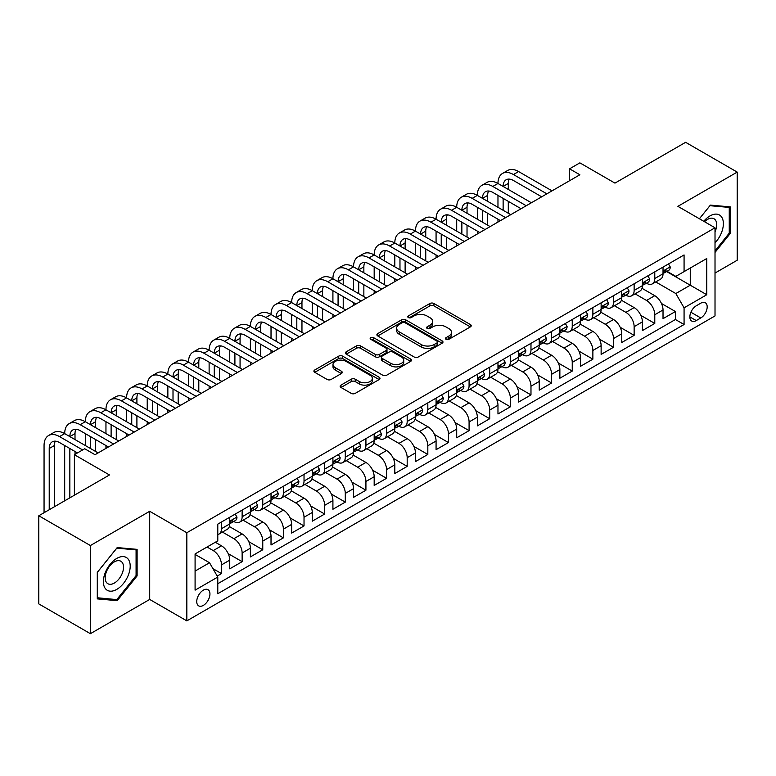 <?xml version="1.0" encoding="UTF-8"?>
<svg xmlns="http://www.w3.org/2000/svg" width="776" height="776" viewBox="0 0 776 776"><rect width="100%" height="100%" fill="white"/><g stroke="black" fill="none" stroke-linecap="round" stroke-linejoin="round"><path stroke-width="1.16" d="M446.035 339.316A2.008 1.154 0 0 0 448.868 339.316L470.392 326.89A2.861 1.649 0 0 0 471.226 325.726A2.861 1.649 0 0 0 470.392 324.552L433.93 303.503A2.861 1.649 0 0 0 429.885 303.503L408.37 315.929A2.008 1.154 0 0 0 407.778 316.744A2.008 1.154 0 0 0 408.37 317.568A2.008 1.154 0 0 0 411.202 317.568L413.986 315.958A9.166 5.287 0 0 1 426.945 315.958L429.982 317.714A9.166 5.287 0 0 1 432.668 321.458A9.166 5.287 0 0 1 429.982 325.192L427.198 326.803A2.008 1.154 0 0 0 426.616 327.618A2.008 1.154 0 0 0 427.198 328.442A2.008 1.154 0 0 0 430.04 328.442L432.824 326.832A9.166 5.287 0 0 1 445.783 326.832L448.819 328.587A9.166 5.287 0 0 1 451.506 332.332A9.166 5.287 0 0 1 448.819 336.066L446.035 337.676A2.008 1.154 0 0 0 445.443 338.491A2.008 1.154 0 0 0 446.035 339.316L446.035 337.676M203.341 605.396A9.341 5.393 120 0 0 209.442 597.161A9.341 5.393 120 0 0 208.007 589.682A9.341 5.393 120 0 0 203.341 590.148A9.341 5.393 120 0 0 197.24 598.374A9.341 5.393 120 0 0 198.675 605.852A9.341 5.393 120 0 0 203.341 605.396M340.974 385.119A2.861 1.649 0 0 0 340.14 386.293A2.861 1.649 0 0 0 340.974 387.457L351.208 393.364A2.861 1.649 0 0 0 355.253 393.364L379.154 379.561A2.861 1.649 0 0 0 379.988 378.397A2.861 1.649 0 0 0 379.154 377.223L342.701 356.184A2.861 1.649 0 0 0 338.646 356.184L314.755 369.977A2.861 1.649 0 0 0 313.911 371.151A2.861 1.649 0 0 0 314.755 372.315L327.103 379.445A2.861 1.649 0 0 0 331.158 379.445L341.382 373.547A2.861 1.649 0 0 0 342.226 372.373A2.861 1.649 0 0 0 341.382 371.209L335.261 367.669A7.663 4.423 0 0 1 333.011 364.536A7.663 4.423 0 0 1 337.744 360.452A7.663 4.423 0 0 1 346.096 361.412L370.094 375.264A7.663 4.423 0 0 1 372.334 378.397A7.663 4.423 0 0 1 367.601 382.481A7.663 4.423 0 0 1 359.259 381.52L355.253 379.212A2.861 1.649 0 0 0 351.208 379.212L340.974 385.119L340.974 387.457M715.016 273.055L737.2 260.241L737.2 172.097L685.615 142.318L614.951 183.117L579.876 162.863L569.565 168.819L579.876 174.775L95.021 454.707L84.71 448.751L74.389 454.707L74.389 495.204M90.385 545.538L90.385 633.682L149.7 599.441L149.7 511.287L90.385 545.538L38.8 515.759L109.464 474.96L74.389 454.707M149.7 511.287L186.832 532.734L715.016 227.785L715.016 315.929L186.832 620.878L186.832 532.734M737.2 172.097L677.885 206.338L715.016 227.785M414.19 356.999A2.861 1.649 0 0 0 418.235 356.999L442.136 343.205A2.861 1.649 0 0 0 442.98 342.032A2.861 1.649 0 0 0 442.136 340.868L405.683 319.819A2.861 1.649 0 0 0 401.628 319.819L377.737 333.612A2.861 1.649 0 0 0 376.894 334.786A2.861 1.649 0 0 0 377.737 335.95L414.19 356.999M371.549 339.752A2.008 1.154 0 0 1 373.586 340.034L373.586 337.647L410.64 359.045A2.861 1.649 0 0 1 411.484 360.209A2.861 1.649 0 0 1 410.64 361.383L386.749 375.177A2.861 1.649 0 0 1 382.694 375.177L346.241 354.137L346.241 351.8A2.861 1.649 0 0 0 345.407 352.964A2.861 1.649 0 0 0 346.241 354.137M346.241 351.8L356.475 345.892A2.861 1.649 0 0 1 360.52 345.892L375.303 354.428A2.861 1.649 0 0 0 379.357 354.428L386.138 350.51A2.861 1.649 0 0 0 386.981 349.336A2.861 1.649 0 0 0 386.138 348.172L370.744 339.287A2.008 1.154 0 0 1 370.162 338.462A2.008 1.154 0 0 1 371.403 337.395A2.008 1.154 0 0 1 373.586 337.647M90.385 633.682L38.8 603.903L38.8 515.759M217.222 576.064L221.499 573.59L212.934 568.643M207.056 547.022L213.245 550.601A11.669 6.742 60 0 1 221.499 564.889L229.754 560.127L229.754 568.827L242.131 561.678L228.173 553.618M222.44 532.084L233.877 538.689A11.669 6.742 60 0 1 242.131 552.978L250.386 548.215L250.386 556.916L262.763 549.767L248.805 541.706M243.072 520.172L254.509 526.778A11.669 6.742 60 0 1 262.763 541.066L271.018 536.303L271.018 544.995L283.395 537.855L269.437 529.795M263.704 508.261L275.14 514.866A11.669 6.742 60 0 1 283.395 529.154L291.65 524.392L291.65 533.083L304.027 525.944L290.069 517.883M284.336 496.349L295.772 502.955A11.669 6.742 60 0 1 304.027 517.243L312.282 512.48L312.282 521.171L324.659 514.032L310.701 505.971M304.968 484.437L316.404 491.033A11.669 6.742 60 0 1 324.659 505.331L332.914 500.568L332.914 509.26L345.291 502.12L331.342 494.06M325.6 472.526L337.036 479.122A11.669 6.742 60 0 1 345.291 493.42L353.546 488.657L353.546 497.348L365.923 490.209L351.974 482.148M346.232 460.614L357.668 467.21A11.669 6.742 60 0 1 365.923 481.508L374.178 476.745L374.178 485.436L386.555 478.297L372.606 470.237M366.864 448.703L378.3 455.299A11.669 6.742 60 0 1 386.555 469.596L394.809 464.834L394.809 473.525L407.187 466.376L393.238 458.325M387.496 436.791L398.932 443.387A11.669 6.742 60 0 1 407.187 457.685L415.441 452.922L415.441 461.613L427.818 454.464L413.87 446.413M408.127 424.879L419.564 431.475A11.669 6.742 60 0 1 427.818 445.773L436.073 441.01L436.073 449.702L448.45 442.553L434.502 434.502M428.759 412.968L440.196 419.564A11.669 6.742 60 0 1 448.45 433.862L456.705 429.099L456.705 437.79L469.082 430.641L455.134 422.59M449.391 401.056L460.828 407.652A11.669 6.742 60 0 1 469.082 421.95L477.337 417.187L477.337 425.878L489.714 418.73L475.766 410.679M470.023 389.145L481.459 395.741A11.669 6.742 60 0 1 489.714 410.038L497.969 405.276L497.969 413.967L510.346 406.818L496.397 398.767M490.655 377.223L502.091 383.829A11.669 6.742 60 0 1 510.346 398.127L518.601 393.364L518.601 402.055L530.978 394.906L517.029 386.855M511.287 365.312L522.733 371.917A11.669 6.742 60 0 1 530.978 386.215L539.233 381.452L539.233 390.144L551.61 382.995L537.661 374.944M531.919 353.4L543.365 360.006A11.669 6.742 60 0 1 551.61 374.304L559.865 369.541L559.865 378.232L572.242 371.083L558.293 363.032M552.56 341.488L563.997 348.094A11.669 6.742 60 0 1 572.242 362.392L580.497 357.629L580.497 366.32L592.874 359.172L578.925 351.121M573.192 329.577L584.629 336.183A11.669 6.742 60 0 1 592.874 350.48L601.128 345.718L601.128 354.409L613.506 347.26L599.557 339.209M593.824 317.665L605.261 324.271A11.669 6.742 60 0 1 613.506 338.569L621.76 333.796L621.76 342.497L634.137 335.348L620.189 327.297M614.456 305.754L625.892 312.359A11.669 6.742 60 0 1 634.137 326.657L642.392 321.885L642.392 330.586L654.779 323.437L654.779 314.746A11.669 6.742 -120 0 0 646.524 300.448L635.088 293.842M640.821 315.386L654.779 323.437M229.754 560.127A11.669 6.742 -120 0 0 221.499 545.829L215.311 542.259M250.386 548.215A11.669 6.742 -120 0 0 242.131 533.917L229.366 526.555M271.018 536.303A11.669 6.742 -120 0 0 262.763 522.005L250.008 514.643M291.65 524.392A11.669 6.742 -120 0 0 283.395 510.094L270.64 502.732M312.282 512.48A11.669 6.742 -120 0 0 304.027 498.182L291.272 490.82M332.914 500.568A11.669 6.742 -120 0 0 324.659 486.271L311.904 478.908M353.546 488.657A11.669 6.742 -120 0 0 345.291 474.359L332.535 466.997M374.178 476.745A11.669 6.742 -120 0 0 365.923 462.447L353.167 455.085M394.809 464.834A11.669 6.742 -120 0 0 386.555 450.536L373.799 443.174M415.441 452.922A11.669 6.742 -120 0 0 407.187 438.624L394.431 431.262M436.073 441.01A11.669 6.742 -120 0 0 427.818 426.713L415.063 419.35M456.705 429.099A11.669 6.742 -120 0 0 448.45 414.801L435.695 407.439M477.337 417.187A11.669 6.742 -120 0 0 469.082 402.889L456.327 395.527M497.969 405.276A11.669 6.742 -120 0 0 489.714 390.978L476.959 383.616M518.601 393.364A11.669 6.742 -120 0 0 510.346 379.066L497.591 371.704M539.233 381.452A11.669 6.742 -120 0 0 530.978 367.155L518.222 359.792M559.865 369.541A11.669 6.742 -120 0 0 551.61 355.243L538.854 347.871M580.497 357.629A11.669 6.742 -120 0 0 572.242 343.332L559.486 335.959M601.128 345.718A11.669 6.742 -120 0 0 592.874 331.42L580.118 324.048M621.76 333.796A11.669 6.742 -120 0 0 613.506 319.508L600.75 312.136M642.392 321.885A11.669 6.742 -120 0 0 634.137 307.597L621.382 300.225M700.786 303.183L696.247 305.812A9.05 5.219 120 0 0 690.339 313.776A9.05 5.219 120 0 0 691.726 321.031A9.05 5.219 120 0 0 696.247 320.575L700.786 317.956A9.05 5.219 120 0 0 706.693 309.993A9.05 5.219 120 0 0 705.306 302.737A9.05 5.219 120 0 0 700.786 303.183M195.086 571.087L209.53 562.745L217.784 577.043L217.784 593.718L684.073 324.514L684.073 307.829L675.818 293.541L655.72 281.93M217.784 577.043L195.086 590.148L195.086 553.928L217.784 540.833L217.784 524.149L684.073 254.945L684.073 271.619L706.771 258.515L706.771 294.735L684.073 307.829M233.77 521.472L233.877 521.53A11.669 6.742 60 0 0 239.716 522.112L247.971 517.35A11.669 6.742 -120 0 0 250.386 512.005L250.386 505.331M254.402 509.56L254.509 509.619A11.669 6.742 60 0 0 260.348 510.201L268.603 505.438A11.669 6.742 -120 0 0 271.018 500.093L271.018 493.42M275.034 497.649L275.14 497.707A11.669 6.742 60 0 0 280.98 498.289L289.235 493.526A11.669 6.742 -120 0 0 291.65 488.182L291.65 481.508M295.666 485.737L295.772 485.795A11.669 6.742 60 0 0 301.612 486.377L309.866 481.605A11.669 6.742 -120 0 0 312.282 476.27L312.282 469.596M316.298 473.826L316.404 473.884A11.669 6.742 60 0 0 322.244 474.466L330.498 469.693A11.669 6.742 -120 0 0 332.914 464.358L332.914 457.685M336.93 461.914L337.036 461.972A11.669 6.742 60 0 0 342.876 462.554L351.13 457.782A11.669 6.742 -120 0 0 353.546 452.447L353.546 445.773M357.561 450.002L357.668 450.061A11.669 6.742 60 0 0 363.507 450.643L371.762 445.87A11.669 6.742 -120 0 0 374.178 440.535L374.178 433.862M378.193 438.091L378.3 438.149A11.669 6.742 60 0 0 384.139 438.731L392.394 433.959A11.669 6.742 -120 0 0 394.809 428.624L394.809 421.95M398.825 426.179L398.932 426.237A11.669 6.742 60 0 0 404.771 426.819L413.026 422.047A11.669 6.742 -120 0 0 415.441 416.712L415.441 410.038M419.457 414.268L419.564 414.326A11.669 6.742 60 0 0 425.403 414.908L433.658 410.135A11.669 6.742 -120 0 0 436.073 404.791L436.073 398.127M440.089 402.346L440.196 402.414A11.669 6.742 60 0 0 446.035 402.986L454.29 398.224A11.669 6.742 -120 0 0 456.705 392.879L456.705 386.215M460.721 390.435L460.828 390.503A11.669 6.742 60 0 0 466.667 391.075L474.922 386.312A11.669 6.742 -120 0 0 477.337 380.967L477.337 374.304M481.353 378.523L481.459 378.591A11.669 6.742 60 0 0 487.299 379.163L495.554 374.401A11.669 6.742 -120 0 0 497.969 369.056L497.969 362.392M501.985 366.611L502.091 366.679A11.669 6.742 60 0 0 507.931 367.252L516.185 362.489A11.669 6.742 -120 0 0 518.601 357.144L518.601 350.48M522.617 354.7L522.733 354.768A11.669 6.742 60 0 0 528.563 355.34L536.817 350.577A11.669 6.742 -120 0 0 539.233 345.233L539.233 338.569M543.248 342.788L543.365 342.856A11.669 6.742 60 0 0 549.195 343.428L557.449 338.666A11.669 6.742 -120 0 0 559.865 333.321L559.865 326.657M563.88 330.877L563.997 330.945A11.669 6.742 60 0 0 569.827 331.517L578.081 326.754A11.669 6.742 -120 0 0 580.497 321.41L580.497 314.746M584.512 318.965L584.629 319.033A11.669 6.742 60 0 0 590.458 319.605L598.713 314.843A11.669 6.742 -120 0 0 601.128 309.498L601.128 302.834M605.154 307.053L605.261 307.121A11.669 6.742 60 0 0 611.09 307.694L619.345 302.931A11.669 6.742 -120 0 0 621.76 297.586L621.76 290.922M625.786 295.142L625.892 295.21A11.669 6.742 60 0 0 631.722 295.782L639.977 291.019A11.669 6.742 -120 0 0 642.392 285.675L642.392 279.001M217.784 583.717L675.411 319.508L675.411 311.525L663.024 318.674L663.024 309.973A11.669 6.742 -120 0 0 654.779 295.685L642.014 288.313M646.418 283.23L646.524 283.298A11.669 6.742 -120 0 0 652.354 283.87A11.669 6.742 -120 0 0 654.779 278.526L654.779 271.862M652.354 283.87L660.609 279.108A11.669 6.742 -120 0 0 663.024 273.763L663.024 267.089M221.499 522.005L221.499 528.679A11.669 6.742 60 0 1 219.084 534.024A11.669 6.742 60 0 1 217.784 534.489M219.084 534.024L227.329 529.261A11.669 6.742 -120 0 0 229.754 523.916L229.754 517.243M242.131 510.094L242.131 516.768A11.669 6.742 60 0 1 239.716 522.112M262.763 498.182L262.763 504.856A11.669 6.742 60 0 1 260.348 510.201M283.395 486.271L283.395 492.944A11.669 6.742 60 0 1 280.98 498.289M304.027 474.359L304.027 481.033A11.669 6.742 60 0 1 301.612 486.377M324.659 462.447L324.659 469.121A11.669 6.742 60 0 1 322.244 474.466M345.291 450.536L345.291 457.209A11.669 6.742 60 0 1 342.876 462.554M365.923 438.624L365.923 445.298A11.669 6.742 60 0 1 363.507 450.643M386.555 426.713L386.555 433.386A11.669 6.742 60 0 1 384.139 438.731M407.187 414.801L407.187 421.475A11.669 6.742 60 0 1 404.771 426.819M427.818 402.889L427.818 409.563A11.669 6.742 60 0 1 425.403 414.908M448.45 390.978L448.45 397.651A11.669 6.742 60 0 1 446.035 402.986M469.082 379.066L469.082 385.74A11.669 6.742 60 0 1 466.667 391.075M489.714 367.155L489.714 373.828A11.669 6.742 60 0 1 487.299 379.163M510.346 355.243L510.346 361.917A11.669 6.742 60 0 1 507.931 367.252M530.978 343.332L530.978 350.005A11.669 6.742 60 0 1 528.563 355.34M551.61 331.42L551.61 338.094A11.669 6.742 60 0 1 549.195 343.428M572.242 319.508L572.242 326.172A11.669 6.742 60 0 1 569.827 331.517M592.874 307.597L592.874 314.261A11.669 6.742 60 0 1 590.458 319.605M613.506 295.685L613.506 302.349A11.669 6.742 60 0 1 611.09 307.694M634.137 283.774L634.137 290.437A11.669 6.742 60 0 1 631.722 295.782M634.137 326.657L634.137 335.348M613.506 338.569L613.506 347.26M592.874 350.48L592.874 359.172M572.242 362.392L572.242 371.083M551.61 374.304L551.61 382.995M530.978 386.215L530.978 394.906M510.346 398.127L510.346 406.818M489.714 410.038L489.714 418.73M469.082 421.95L469.082 430.641M448.45 433.862L448.45 442.553M427.818 445.773L427.818 454.464M407.187 457.685L407.187 466.376M386.555 469.596L386.555 478.297M365.923 481.508L365.923 490.209M345.291 493.42L345.291 502.12M324.659 505.331L324.659 514.032M304.027 517.243L304.027 525.944M283.395 529.154L283.395 537.855M262.763 541.066L262.763 549.767M242.131 552.978L242.131 561.678M221.499 564.889L221.499 573.59M209.53 562.745L195.086 554.413M675.818 293.541L690.262 285.199L690.262 268.05L706.771 258.515M666.632 271.561L706.771 294.735M667.05 271.319L675.818 276.382L684.073 271.619M149.7 599.441L186.832 620.878M569.565 168.819L569.565 180.73M661.453 303.474L675.411 311.525M675.411 319.508L684.073 324.514M715.016 252.433L730.284 233.43L730.284 206.891L710.38 205.106L699.399 218.764L709.962 205.698L729.256 207.415L729.256 233.139L715.016 250.852M97.291 598.888L117.205 600.673L137.109 575.899L137.109 549.36L117.205 547.575L97.291 572.348L97.291 598.888M729.256 232.839L730.284 233.43M136.081 575.307L137.109 575.899M115.1 599.46L117.205 600.673M446.84 339.597L448.819 338.452A9.166 5.287 0 0 0 451.506 334.708L451.506 332.332M432.668 321.458L432.668 323.834A9.166 5.287 0 0 1 429.982 327.579L428.003 328.723M470.353 326.909L433.93 305.889A2.861 1.649 0 0 0 429.885 305.889L409.165 317.85M442.097 343.225L405.683 322.195A2.861 1.649 0 0 0 401.628 322.195L377.776 335.979M437.072 342.846A2.008 1.154 0 0 0 437.664 342.032A2.008 1.154 0 0 0 437.072 341.217L405.072 322.738A2.008 1.154 0 0 0 402.24 322.738L399.3 324.436A9.166 5.287 0 0 0 396.623 328.18A9.166 5.287 0 0 0 399.3 331.915L421.174 344.544A9.166 5.287 0 0 0 434.133 344.544L437.072 342.846L437.072 345.233A2.008 1.154 0 0 0 437.664 344.418L437.664 342.032M396.623 328.18L396.623 330.557A9.166 5.287 0 0 0 399.3 334.301L399.3 331.915M437.072 345.233L434.133 346.93A9.166 5.287 0 0 1 421.174 346.93L399.3 334.301M346.28 354.157L356.475 348.269L356.475 345.892M386.981 349.336L386.981 351.722A2.861 1.649 0 0 1 386.138 352.896L379.357 356.805A2.861 1.649 0 0 1 375.303 356.805L360.52 348.269A2.861 1.649 0 0 0 356.475 348.269M373.586 340.034L410.611 361.403M390.648 363.284A7.663 4.423 0 0 0 398.99 364.245A7.663 4.423 0 0 0 403.724 360.151A7.663 4.423 0 0 0 401.483 357.028L393.025 352.149A2.861 1.649 0 0 0 388.97 352.149L382.19 356.068A2.861 1.649 0 0 0 381.355 357.232A2.861 1.649 0 0 0 382.19 358.405L390.648 363.284L390.648 365.671A7.663 4.423 0 0 0 398.99 366.621A7.663 4.423 0 0 0 403.724 362.537L403.724 360.151M381.355 357.232L381.355 359.618A2.861 1.649 0 0 0 382.19 360.782L382.19 358.405M390.648 365.671L382.19 360.782M372.334 378.397L372.334 380.774A7.663 4.423 0 0 1 367.601 384.867A7.663 4.423 0 0 1 359.259 383.907L355.253 381.598A2.861 1.649 0 0 0 351.208 381.598L341.013 387.476M333.011 364.536L333.011 366.922A7.663 4.423 0 0 0 335.261 370.055L335.261 367.669M341.343 373.566L335.261 370.055M379.115 379.59L342.701 358.56A2.861 1.649 0 0 0 338.646 358.56L314.794 372.334M668.495 263.937L670.251 266.973A7.731 4.462 60 0 1 668.65 270.397L664.731 272.657A7.731 4.462 -120 0 0 666.07 270.882L665.915 270.194M44.057 512.713L44.057 445.531A21.883 12.639 60 0 1 48.597 435.52L53.748 432.542A21.883 12.639 60 0 1 64.689 433.619A21.883 12.639 60 0 1 69.229 423.609L74.38 420.631A21.883 12.639 60 0 1 85.321 421.707A21.883 12.639 60 0 1 89.861 411.697L95.011 408.719A21.883 12.639 60 0 1 105.953 409.796A21.883 12.639 60 0 1 110.493 399.776L115.643 396.798A21.883 12.639 60 0 1 126.595 397.884A21.883 12.639 60 0 1 131.125 387.864L136.285 384.886A21.883 12.639 60 0 1 147.227 385.973A21.883 12.639 60 0 1 151.756 375.953L156.917 372.975A21.883 12.639 60 0 1 167.858 374.061A21.883 12.639 60 0 1 172.388 364.041L177.549 361.063A21.883 12.639 60 0 1 188.49 362.149A21.883 12.639 60 0 1 193.02 352.129L198.181 349.151A21.883 12.639 60 0 1 209.122 350.238A21.883 12.639 60 0 1 213.652 340.218L218.813 337.24A21.883 12.639 60 0 1 229.754 338.326A21.883 12.639 60 0 1 234.284 328.306L239.444 325.328A21.883 12.639 60 0 1 250.386 326.415A21.883 12.639 60 0 1 254.916 316.395L260.076 313.417A21.883 12.639 60 0 1 271.018 314.503A21.883 12.639 60 0 1 275.548 304.483L280.708 301.505A21.883 12.639 60 0 1 291.65 302.591A21.883 12.639 60 0 1 296.18 292.571L301.34 289.594A21.883 12.639 60 0 1 312.282 290.68A21.883 12.639 60 0 1 316.812 280.66L321.972 277.682A21.883 12.639 60 0 1 332.914 278.768A21.883 12.639 60 0 1 337.444 268.748L342.604 265.77A21.883 12.639 60 0 1 353.546 266.857A21.883 12.639 60 0 1 358.075 256.837L363.236 253.859A21.883 12.639 60 0 1 374.178 254.945A21.883 12.639 60 0 1 378.707 244.925L383.868 241.947A21.883 12.639 60 0 1 394.809 243.034A21.883 12.639 60 0 1 399.339 233.013L404.5 230.036A21.883 12.639 60 0 1 415.441 231.122A21.883 12.639 60 0 1 419.971 221.102L425.132 218.124A21.883 12.639 60 0 1 436.073 219.21A21.883 12.639 60 0 1 440.603 209.19L445.764 206.212A21.883 12.639 60 0 1 456.705 207.299A21.883 12.639 60 0 1 461.235 197.279L466.395 194.301A21.883 12.639 60 0 1 477.337 195.387A21.883 12.639 60 0 1 481.867 185.367L487.027 182.389A21.883 12.639 60 0 1 497.969 183.476A21.883 12.639 60 0 1 502.499 173.455L507.659 170.477A21.883 12.639 60 0 1 518.601 171.564L552.027 190.857M502.499 173.455A21.883 12.639 60 0 1 513.44 174.542L546.867 193.835M663.286 273.026L663.315 273.016A7.731 4.462 -120 0 0 664.731 272.657M665.071 270.3L666.07 270.882C665.585 269.709 664.76 270.194 663.596 272.308A7.731 4.462 60 0 1 663.024 273.404M541.706 196.813L513.44 180.498A14.589 8.42 -120 0 0 506.146 179.77A14.589 8.42 -120 0 0 503.129 186.453L508.29 183.476L508.29 189.431M509.202 179.101A14.589 8.42 -120 0 0 508.29 183.476M503.129 198.365L503.129 210.277M508.29 201.343L508.29 213.254M497.969 222.062L497.969 219.21M497.969 207.299L497.969 195.387M715.016 242.839A18.963 10.951 120 0 0 723.125 220.85A18.963 10.951 120 0 0 709.962 215.932A18.963 10.951 120 0 0 703.754 221.276M715.016 231.801A12.988 7.498 120 0 0 714.017 218.764A12.988 7.498 120 0 0 707.528 219.404A12.988 7.498 120 0 0 704.521 221.723M727.975 206.678L729.256 207.415M128.409 574.919A18.963 10.951 120 0 0 123.491 556.605A18.963 10.951 120 0 0 105.177 572.843A18.963 10.951 120 0 0 110.085 591.167A18.963 10.951 120 0 0 128.409 574.919M122.298 573.183A12.988 7.498 120 0 0 120.843 561.232A12.988 7.498 120 0 0 106.399 571.767A12.988 7.498 120 0 0 107.854 583.717A12.988 7.498 120 0 0 122.298 573.183M97.495 597.879L97.495 572.164L116.788 548.166L136.081 549.883L136.081 575.608L116.788 599.606L97.291 597.762M134.801 549.146L136.081 549.883M647.863 275.849L649.619 278.885A7.731 4.462 60 0 1 648.018 282.309L644.099 284.569A7.731 4.462 -120 0 0 645.438 282.794L645.283 282.105M481.867 185.367A21.883 12.639 60 0 1 492.808 186.453L497.969 183.476L531.395 202.769M492.808 186.453L526.235 205.747M642.654 284.938L642.683 284.938A7.731 4.462 -120 0 0 644.099 284.569M644.439 282.212L645.438 282.794C644.953 281.62 644.128 282.105 642.965 284.22A7.731 4.462 60 0 1 642.392 285.316M521.074 208.725L492.808 192.409A14.589 8.42 -120 0 0 485.514 191.682A14.589 8.42 -120 0 0 482.497 198.365L487.658 195.387L487.658 201.343M488.57 191.012A14.589 8.42 -120 0 0 487.658 195.387M482.497 210.277L482.497 222.188M487.658 213.254L487.658 225.166M477.337 233.983L477.337 231.122M477.337 219.21L477.337 207.299M627.231 287.76L628.987 290.796A7.731 4.462 60 0 1 627.386 294.22L623.458 296.48A7.731 4.462 -120 0 0 624.806 294.705L624.651 294.017M461.235 197.279A21.883 12.639 60 0 1 472.177 198.365L477.337 195.387L510.763 214.68M472.177 198.365L505.603 217.658M622.022 296.849L622.051 296.849A7.731 4.462 -120 0 0 623.458 296.48M623.807 294.123L624.806 294.705C624.321 293.541 623.497 294.017 622.333 296.131A7.731 4.462 60 0 1 621.76 297.227M500.442 220.636L472.177 204.321A14.589 8.42 -120 0 0 464.882 203.593A14.589 8.42 -120 0 0 461.865 210.277L467.026 207.299L467.026 213.254M467.938 202.924A14.589 8.42 -120 0 0 467.026 207.299M461.865 222.188L461.865 234.1M467.026 225.166L467.026 237.078M456.705 245.895L456.705 243.034M456.705 231.122L456.705 219.21M606.599 299.672L608.355 302.708A7.731 4.462 60 0 1 606.754 306.132L602.826 308.392A7.731 4.462 -120 0 0 604.174 306.617L604.009 305.928M440.603 209.19A21.883 12.639 60 0 1 451.545 210.277L456.705 207.299L490.131 226.592M451.545 210.277L484.971 229.57M601.39 308.761L601.419 308.761A7.731 4.462 -120 0 0 602.826 308.392M603.175 306.035L604.174 306.617C603.689 305.453 602.865 305.928 601.701 308.043A7.731 4.462 60 0 1 601.128 309.139M479.81 232.548L451.545 216.232A14.589 8.42 -120 0 0 444.25 215.505A14.589 8.42 -120 0 0 441.234 222.188L446.384 219.21L446.384 225.166M447.306 214.836A14.589 8.42 -120 0 0 446.384 219.21M441.234 234.1L441.234 246.011M446.384 237.078L446.384 248.989M436.073 257.807L436.073 254.945M436.073 243.034L436.073 231.122M585.967 311.583L587.723 314.62A7.731 4.462 60 0 1 586.122 318.044L582.194 320.304A7.731 4.462 -120 0 0 583.542 318.529L583.377 317.84M419.971 221.102A21.883 12.639 60 0 1 430.913 222.188L436.073 219.21L469.499 238.504M430.913 222.188L464.339 241.481M580.758 320.672L580.788 320.672A7.731 4.462 -120 0 0 582.194 320.304M582.543 317.947L583.542 318.529C583.057 317.365 582.233 317.84 581.069 319.954A7.731 4.462 60 0 1 580.497 321.051M459.179 244.459L430.913 228.144A14.589 8.42 -120 0 0 423.618 227.416A14.589 8.42 -120 0 0 420.602 234.1L425.752 231.122L425.752 237.078M426.674 226.747A14.589 8.42 -120 0 0 425.752 231.122M420.602 246.011L420.602 257.923M425.752 248.989L425.752 260.901M415.441 269.718L415.441 266.857M415.441 254.945L415.441 243.034M565.335 323.495L567.091 326.531A7.731 4.462 60 0 1 565.491 329.955L561.562 332.215A7.731 4.462 -120 0 0 562.91 330.44L562.745 329.751M399.339 233.013A21.883 12.639 60 0 1 410.281 234.1L415.441 231.122L448.868 250.415M410.281 234.1L443.707 253.393M560.127 332.584L560.156 332.584A7.731 4.462 -120 0 0 561.562 332.215M561.911 329.858L562.91 330.44C562.425 329.276 561.601 329.751 560.437 331.866A7.731 4.462 60 0 1 559.865 332.962M438.547 256.371L410.281 240.056A14.589 8.42 -120 0 0 402.986 239.328A14.589 8.42 -120 0 0 399.97 246.011L405.12 243.034L405.12 248.989M406.042 238.659A14.589 8.42 -120 0 0 405.12 243.034M399.97 257.923L399.97 269.835M405.12 260.901L405.12 272.812M394.809 281.63L394.809 278.768M394.809 266.857L394.809 254.945M544.703 335.407L546.45 338.443A7.731 4.462 60 0 1 544.859 341.867L540.93 344.127A7.731 4.462 -120 0 0 542.278 342.352L542.114 341.663M378.707 244.925A21.883 12.639 60 0 1 389.649 246.011L394.809 243.034L428.236 262.327M389.649 246.011L423.075 265.305M539.495 344.495L539.524 344.495A7.731 4.462 -120 0 0 540.93 344.127M541.279 341.77L542.278 342.352C541.793 341.188 540.969 341.663 539.805 343.778A7.731 4.462 60 0 1 539.233 344.884M417.915 268.283L389.649 251.967A14.589 8.42 -120 0 0 382.355 251.24A14.589 8.42 -120 0 0 379.338 257.923L384.489 254.945L384.489 260.901M385.41 250.57A14.589 8.42 -120 0 0 384.489 254.945M379.338 269.835L379.338 281.746M384.489 272.812L384.489 284.724M374.178 293.541L374.178 290.68M374.178 278.768L374.178 266.857M524.072 347.318L525.818 350.354A7.731 4.462 60 0 1 524.217 353.778L520.298 356.038A7.731 4.462 -120 0 0 521.647 354.263L521.482 353.575M358.075 256.837A21.883 12.639 60 0 1 369.017 257.923L374.178 254.945L407.604 274.238M369.017 257.923L402.443 277.216M518.863 356.407L518.892 356.407A7.731 4.462 -120 0 0 520.298 356.038M520.648 353.681L521.647 354.263C521.162 353.099 520.337 353.575 519.173 355.689A7.731 4.462 60 0 1 518.601 356.795M397.283 280.194L369.017 263.879A14.589 8.42 -120 0 0 361.723 263.151A14.589 8.42 -120 0 0 358.706 269.835L363.857 266.857L363.857 272.812M364.778 262.482A14.589 8.42 -120 0 0 363.857 266.857M358.706 281.746L358.706 293.658M363.857 284.724L363.857 296.636M353.546 305.453L353.546 302.591M353.546 290.68L353.546 278.768M503.44 359.23L505.186 362.266A7.731 4.462 60 0 1 503.585 365.69L499.666 367.95A7.731 4.462 -120 0 0 501.015 366.175L500.85 365.486M337.444 268.748A21.883 12.639 60 0 1 348.385 269.835L353.546 266.857L386.972 286.15M348.385 269.835L381.811 289.128M498.231 368.319L498.26 368.319A7.731 4.462 -120 0 0 499.666 367.95M500.016 365.593L501.015 366.175C500.53 365.011 499.705 365.486 498.541 367.601A7.731 4.462 60 0 1 497.969 368.707M376.651 292.106L348.385 275.79A14.589 8.42 -120 0 0 341.091 275.063A14.589 8.42 -120 0 0 338.074 281.746L343.225 278.768L343.225 284.724M344.146 274.394A14.589 8.42 -120 0 0 343.225 278.768M338.074 293.658L338.074 305.569M343.225 296.636L343.225 308.547M332.914 317.365L332.914 314.503M332.914 302.591L332.914 290.68M482.808 371.141L484.554 374.178A7.731 4.462 60 0 1 482.953 377.602L479.035 379.862A7.731 4.462 -120 0 0 480.383 378.087L480.218 377.398M316.812 280.66A21.883 12.639 60 0 1 327.753 281.746L332.914 278.768L366.34 298.062M327.753 281.746L361.18 301.04M477.599 380.23L477.628 380.23A7.731 4.462 -120 0 0 479.035 379.862M479.384 377.505L480.383 378.087C479.898 376.923 479.073 377.398 477.909 379.512A7.731 4.462 60 0 1 477.337 380.618M356.019 304.017L327.753 287.702A14.589 8.42 -120 0 0 320.459 286.975A14.589 8.42 -120 0 0 317.442 293.658L322.593 290.68L322.593 296.636M323.514 286.305A14.589 8.42 -120 0 0 322.593 290.68M317.442 305.569L317.442 317.481M322.593 308.547L322.593 320.459M312.282 329.276L312.282 326.415M312.282 314.503L312.282 302.591M462.176 383.053L463.922 386.089A7.731 4.462 60 0 1 462.321 389.513L458.403 391.773A7.731 4.462 -120 0 0 459.751 389.998L459.586 389.31M296.18 292.571A21.883 12.639 60 0 1 307.121 293.658L312.282 290.68L345.708 309.973M307.121 293.658L340.548 312.951M456.967 392.142L456.996 392.142A7.731 4.462 -120 0 0 458.403 391.773M458.752 389.416L459.751 389.998C459.266 388.834 458.441 389.31 457.277 391.424A7.731 4.462 60 0 1 456.705 392.53M335.387 315.929L307.121 299.614A14.589 8.42 -120 0 0 299.827 298.886A14.589 8.42 -120 0 0 296.81 305.569L301.961 302.591L301.961 308.547M302.873 298.217A14.589 8.42 -120 0 0 301.961 302.591M296.81 317.481L296.81 329.393M301.961 320.459L301.961 332.37M291.65 341.188L291.65 338.326M291.65 326.415L291.65 314.503M441.544 394.965L443.29 398.001A7.731 4.462 60 0 1 441.69 401.425L437.771 403.685A7.731 4.462 -120 0 0 439.119 401.91L438.954 401.221M275.548 304.483A21.883 12.639 60 0 1 286.49 305.569L291.65 302.591L325.076 321.885M286.49 305.569L319.916 324.863M436.335 404.053L436.364 404.053A7.731 4.462 -120 0 0 437.771 403.685M438.12 401.328L439.119 401.91C438.634 400.746 437.81 401.221 436.645 403.336A7.731 4.462 60 0 1 436.073 404.441M314.755 327.841L286.49 311.525A14.589 8.42 -120 0 0 279.195 310.807A14.589 8.42 -120 0 0 276.169 317.481L281.329 314.503L281.329 320.459M282.241 310.128A14.589 8.42 -120 0 0 281.329 314.503M276.169 329.393L276.169 341.304M281.329 332.37L281.329 344.282M271.018 353.099L271.018 350.238M271.018 338.326L271.018 326.415M420.912 406.876L422.658 409.912A7.731 4.462 60 0 1 421.058 413.336L417.139 415.606A7.731 4.462 -120 0 0 418.487 413.821L418.322 413.133M254.916 316.395A21.883 12.639 60 0 1 265.858 317.481L271.018 314.503L304.444 333.796M265.858 317.481L299.284 336.774M415.703 415.965L415.732 415.965A7.731 4.462 -120 0 0 417.139 415.606M417.488 413.239L418.487 413.821C418.002 412.657 417.178 413.133 416.014 415.247A7.731 4.462 60 0 1 415.441 416.353M294.123 339.752L265.858 323.437A14.589 8.42 -120 0 0 258.563 322.719A14.589 8.42 -120 0 0 255.537 329.393L260.697 326.415L260.697 332.37M261.609 322.04A14.589 8.42 -120 0 0 260.697 326.415M255.537 341.304L255.537 353.216M260.697 344.282L260.697 356.194M250.386 365.011L250.386 362.149M250.386 350.238L250.386 338.326M400.28 418.788L402.026 421.834A7.731 4.462 60 0 1 400.426 425.248L396.507 427.518A7.731 4.462 -120 0 0 397.855 425.733L397.69 425.044M234.284 328.306A21.883 12.639 60 0 1 245.226 329.393L250.386 326.415L283.803 345.708M245.226 329.393L278.652 348.686M395.071 427.877L395.1 427.877A7.731 4.462 -120 0 0 396.507 427.518M396.856 425.161L397.855 425.733C397.37 424.569 396.546 425.044 395.382 427.159A7.731 4.462 60 0 1 394.809 428.265M273.491 351.664L245.226 335.348A14.589 8.42 -120 0 0 237.931 334.631A14.589 8.42 -120 0 0 234.905 341.304L240.065 338.326L240.065 344.282M240.977 333.952A14.589 8.42 -120 0 0 240.065 338.326M234.905 353.216L234.905 365.127M240.065 356.194L240.065 368.105M229.754 376.923L229.754 374.061M229.754 362.149L229.754 350.238M379.648 430.699L381.394 433.745A7.731 4.462 60 0 1 379.794 437.16L375.875 439.429A7.731 4.462 -120 0 0 377.223 437.645L377.058 436.956M213.652 340.218A21.883 12.639 60 0 1 224.594 341.304L229.754 338.326L263.171 357.62M224.594 341.304L258.02 360.597M374.439 439.788L374.469 439.788A7.731 4.462 -120 0 0 375.875 439.429M376.224 437.072L377.223 437.645C376.738 436.481 375.914 436.956 374.75 439.07A7.731 4.462 60 0 1 374.178 440.176M252.86 363.575L224.594 347.26A14.589 8.42 -120 0 0 217.299 346.542A14.589 8.42 -120 0 0 214.273 353.216L219.433 350.238L219.433 356.194M220.345 345.863A14.589 8.42 -120 0 0 219.433 350.238M214.273 365.127L214.273 377.039M219.433 368.105L219.433 380.017M209.122 388.834L209.122 385.973M209.122 374.061L209.122 362.149M359.016 442.611L360.762 445.657A7.731 4.462 60 0 1 359.162 449.071L355.243 451.341A7.731 4.462 -120 0 0 356.591 449.556L356.426 448.868M193.02 352.129A21.883 12.639 60 0 1 203.962 353.216L209.122 350.238L242.539 369.541M203.962 353.216L237.388 372.519M353.798 451.7L353.837 451.7A7.731 4.462 -120 0 0 355.243 451.341M355.592 448.984L356.591 449.556C356.106 448.392 355.282 448.868 354.118 450.982A7.731 4.462 60 0 1 353.546 452.088M232.228 375.497L203.962 359.172A14.589 8.42 -120 0 0 196.667 358.454A14.589 8.42 -120 0 0 193.641 365.127L198.801 362.149L198.801 368.105M199.713 357.775A14.589 8.42 -120 0 0 198.801 362.149M193.641 377.039L193.641 388.951M198.801 380.017L198.801 391.928M188.49 400.746L188.49 397.884M188.49 385.973L188.49 374.061M338.375 454.532L340.13 457.568A7.731 4.462 60 0 1 338.53 460.983L334.611 463.253A7.731 4.462 -120 0 0 335.959 461.468L335.795 460.779M172.388 364.041A21.883 12.639 60 0 1 183.33 365.127L188.49 362.149L221.907 381.452M183.33 365.127L216.756 384.43M333.166 463.611L333.205 463.611A7.731 4.462 -120 0 0 334.611 463.253M334.96 460.895L335.959 461.468C335.475 460.304 334.65 460.779 333.486 462.894A7.731 4.462 60 0 1 332.914 464M211.596 387.408L183.33 371.083A14.589 8.42 -120 0 0 176.036 370.365A14.589 8.42 -120 0 0 173.009 377.039L178.17 374.061L178.17 380.017M179.081 369.686A14.589 8.42 -120 0 0 178.17 374.061M173.009 388.951L173.009 400.862M178.17 391.928L178.17 403.84M167.858 412.657L167.858 409.796M167.858 397.884L167.858 385.973M317.743 466.444L319.499 469.48A7.731 4.462 60 0 1 317.898 472.894L313.979 475.164A7.731 4.462 -120 0 0 315.328 473.379L315.163 472.691M151.756 375.953A21.883 12.639 60 0 1 162.698 377.039L167.858 374.061L201.275 393.364M162.698 377.039L196.124 396.342M312.534 475.523L312.573 475.523A7.731 4.462 -120 0 0 313.979 475.164M314.329 472.807L315.328 473.379C314.843 472.215 314.018 472.691 312.854 474.805A7.731 4.462 60 0 1 312.282 475.911M190.964 399.32L162.698 382.995A14.589 8.42 -120 0 0 155.404 382.277A14.589 8.42 -120 0 0 152.377 388.951L157.538 385.973L157.538 391.928M158.45 381.598A14.589 8.42 -120 0 0 157.538 385.973M152.377 400.862L152.377 412.774M157.538 403.84L157.538 415.752M147.227 424.569L147.227 421.707M147.227 409.796L147.227 397.884M297.111 478.355L298.867 481.392A7.731 4.462 60 0 1 297.266 484.806L293.347 487.076A7.731 4.462 -120 0 0 294.696 485.291L294.531 484.602M131.125 387.864A21.883 12.639 60 0 1 142.066 388.951L147.227 385.973L180.643 405.276M142.066 388.951L175.492 408.254M291.902 487.435L291.941 487.435A7.731 4.462 -120 0 0 293.347 487.076M293.697 484.719L294.696 485.291C294.211 484.127 293.386 484.602 292.222 486.717A7.731 4.462 60 0 1 291.65 487.823M170.332 411.231L142.066 394.906A14.589 8.42 -120 0 0 134.772 394.189A14.589 8.42 -120 0 0 131.745 400.862L136.906 397.884L136.906 403.84M137.818 393.51A14.589 8.42 -120 0 0 136.906 397.884M131.745 412.774L131.745 424.685M136.906 415.752L136.906 427.663M126.595 436.481L126.595 433.619M126.595 421.707L126.595 409.796M276.479 490.267L278.235 493.303A7.731 4.462 60 0 1 276.634 496.718L272.715 498.987A7.731 4.462 -120 0 0 274.064 497.203L273.899 496.514M110.493 399.776A21.883 12.639 60 0 1 121.434 400.862L126.595 397.884L160.011 417.187M121.434 400.862L154.861 420.165M271.27 499.346L271.309 499.346A7.731 4.462 -120 0 0 272.715 498.987M273.065 496.63L274.064 497.203C273.579 496.039 272.754 496.514 271.59 498.628A7.731 4.462 60 0 1 271.018 499.734M149.7 423.143L121.434 406.818A14.589 8.42 -120 0 0 114.14 406.1A14.589 8.42 -120 0 0 111.113 412.774L116.274 409.796L116.274 415.752M117.186 405.421A14.589 8.42 -120 0 0 116.274 409.796M111.113 424.685L111.113 436.597M116.274 427.663L116.274 439.575M105.953 448.392L105.953 445.531M105.953 433.619L105.953 421.707M255.847 502.179L257.603 505.215A7.731 4.462 60 0 1 256.002 508.629L252.084 510.899A7.731 4.462 -120 0 0 253.432 509.114L253.267 508.425M89.861 411.697A21.883 12.639 60 0 1 100.802 412.774L105.953 409.796L139.379 429.099M100.802 412.774L134.219 432.077M250.638 511.258L250.677 511.258A7.731 4.462 -120 0 0 252.084 510.899M252.433 508.542L253.432 509.114C252.947 507.95 252.122 508.425 250.949 510.55A7.731 4.462 60 0 1 250.386 511.646M129.068 435.055L100.802 418.73A14.589 8.42 -120 0 0 93.508 418.012A14.589 8.42 -120 0 0 90.482 424.685L95.642 421.707L95.642 427.663M96.554 417.333A14.589 8.42 -120 0 0 95.642 421.707M90.482 436.597L90.482 448.509M95.642 439.575L95.642 451.486M85.321 445.531L85.321 433.619M235.215 514.09L236.971 517.126A7.731 4.462 60 0 1 235.37 520.541L231.452 522.811A7.731 4.462 -120 0 0 232.8 521.026L232.635 520.337M69.229 423.609A21.883 12.639 60 0 1 80.171 424.685L85.321 421.707L118.747 441.01M80.171 424.685L113.587 443.988M230.006 523.169L230.036 523.169A7.731 4.462 -120 0 0 231.452 522.811M231.801 520.453L232.8 521.026C232.315 519.862 231.481 520.337 230.317 522.461A7.731 4.462 60 0 1 229.754 523.558M108.436 446.966L80.171 430.641A14.589 8.42 -120 0 0 72.876 429.923A14.589 8.42 -120 0 0 69.85 436.597L75.01 433.619L75.01 439.575M75.922 429.244A14.589 8.42 -120 0 0 75.01 433.619M69.85 448.509L69.85 497.823M75.01 451.486L75.01 454.348M64.689 500.801L64.689 445.531M48.597 435.52A21.883 12.639 60 0 1 59.539 436.597L64.689 433.619L98.115 452.922M59.539 436.597L82.644 449.944M77.484 452.922L59.539 442.553A14.589 8.42 -120 0 0 52.244 441.835A14.589 8.42 -120 0 0 49.218 448.509L49.218 509.735M55.29 441.156A14.589 8.42 -120 0 0 54.378 445.531L54.378 506.757M213.245 550.601L221.499 545.829M233.877 538.689L242.131 533.917M254.509 526.778L262.763 522.005M275.14 514.866L283.395 510.094M295.772 502.955L304.027 498.182M316.404 491.033L324.659 486.271M337.036 479.122L345.291 474.359M357.668 467.21L365.923 462.447M378.3 455.299L386.555 450.536M398.932 443.387L407.187 438.624M419.564 431.475L427.818 426.713M440.196 419.564L448.45 414.801M460.828 407.652L469.082 402.889M481.459 395.741L489.714 390.978M502.091 383.829L510.346 379.066M522.733 371.917L530.978 367.155M543.365 360.006L551.61 355.243M563.997 348.094L572.242 343.332M584.629 336.183L592.874 331.42M605.261 324.271L613.506 319.508M625.892 312.359L634.137 307.597M646.524 300.448L654.779 295.685M654.779 278.526L663.024 273.763M221.499 528.679L229.754 523.916M242.131 516.768L250.386 512.005M262.763 504.856L271.018 500.093M283.395 492.944L291.65 488.182M304.027 481.033L312.282 476.27M324.659 469.121L332.914 464.358M345.291 457.209L353.546 452.447M365.923 445.298L374.178 440.535M386.555 433.386L394.809 428.624M407.187 421.475L415.441 416.712M427.818 409.563L436.073 404.791M448.45 397.651L456.705 392.879M469.082 385.74L477.337 380.967M489.714 373.828L497.969 369.056M510.346 361.917L518.601 357.144M530.978 350.005L539.233 345.233M551.61 338.094L559.865 333.321M572.242 326.172L580.497 321.41M592.874 314.261L601.128 309.498M613.506 302.349L621.76 297.586M634.137 290.437L642.392 285.675M654.779 314.746L663.024 309.973M690.892 312.243L700.786 317.956M689.845 316.889L696.247 320.575M448.819 338.452L448.819 336.066M427.198 328.442L427.198 326.803M429.982 327.579L429.982 325.192M408.37 317.568L408.37 315.929M429.885 305.889L429.885 303.503M433.93 305.889L433.93 303.503M470.392 326.89L470.392 324.552M377.737 335.95L377.737 333.612M401.628 322.195L401.628 319.819M405.683 322.195L405.683 319.819M442.136 343.205L442.136 340.868M421.174 346.93L421.174 344.544M434.133 346.93L434.133 344.544M360.52 348.269L360.52 345.892M375.303 356.805L375.303 354.428M379.357 356.805L379.357 354.428M386.138 352.896L386.138 350.51M410.64 361.383L410.64 359.045M351.208 381.598L351.208 379.212M355.253 381.598L355.253 379.212M359.259 383.907L359.259 381.52M341.382 373.547L341.382 371.209M314.755 372.315L314.755 369.977M338.646 358.56L338.646 356.184M342.701 358.56L342.701 356.184M379.154 379.561L379.154 377.223M670.192 266.886L663.024 271.028M518.601 171.564L513.44 174.542M649.56 278.797L642.392 282.939M628.929 290.709L621.76 294.851M608.297 302.621L601.128 306.762M587.665 314.532L580.497 318.674M567.033 326.444L559.865 330.586M546.401 338.355L539.233 342.497M525.769 350.267L518.601 354.409M505.137 362.179L497.969 366.32M484.505 374.09L477.337 378.232M463.873 386.002L456.705 390.144M443.241 397.913L436.073 402.055M422.61 409.825L415.441 413.967M401.978 421.737L394.809 425.878M381.346 433.648L374.178 437.79M360.714 445.56L353.546 449.702M340.082 457.471L332.914 461.613M319.45 469.383L312.282 473.525M298.818 481.304L291.65 485.436M278.186 493.216L271.018 497.348M257.554 505.127L250.386 509.26M236.922 517.039L229.754 521.171M54.378 445.531L49.218 448.509"/></g></svg>

